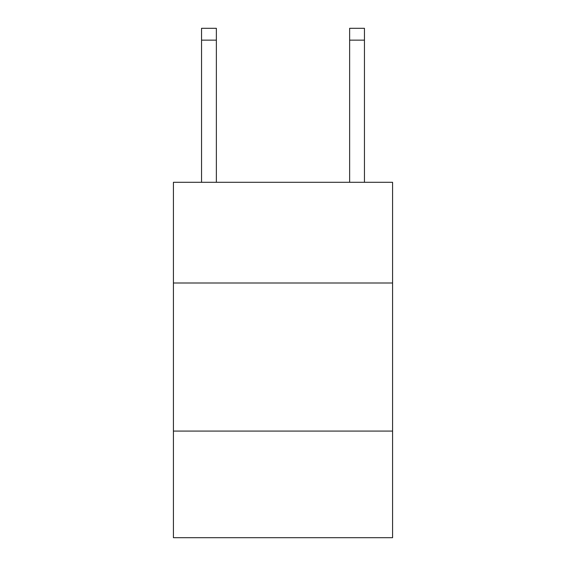 <?xml version="1.0" encoding="UTF-8"?>
<svg xmlns="http://www.w3.org/2000/svg" width="566" height="566" viewBox="0 0 566 566"><rect width="100%" height="100%" fill="white"/><g stroke="black" fill="none" stroke-linecap="round" stroke-linejoin="round"><path stroke-width="0.85" d="M392.578 283L392.578 182.302L173.422 182.302L173.422 283L392.578 283L392.578 537.7L173.422 537.7L173.422 283M392.578 431.08L173.422 431.08M216.361 182.302L216.361 40.144L201.553 40.144L201.553 28.3L216.361 28.3L216.361 40.144M201.553 182.302L201.553 40.144M364.447 182.302L364.447 28.3L349.639 28.3L349.639 182.302M349.639 40.144L364.447 40.144"/></g></svg>
